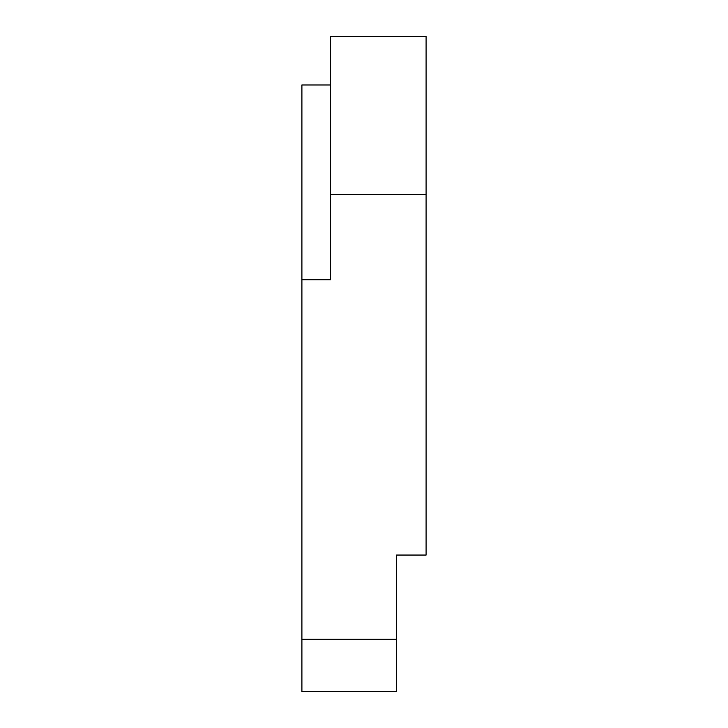 <?xml version="1.0" encoding="UTF-8"?>
<svg xmlns="http://www.w3.org/2000/svg" width="728" height="728" viewBox="0 0 728 728"><rect width="100%" height="100%" fill="white"/><g stroke="black" fill="none" stroke-linecap="round" stroke-linejoin="round"><path stroke-width="1.09" d="M301.902 639.302L396.487 639.302L396.487 691.6L301.902 691.6L301.902 84.967L330.558 84.967M301.902 279.725L330.558 279.725L330.558 36.4L426.098 36.4L426.098 555.055L396.487 555.055L396.487 639.302M330.558 194.285L426.098 194.285"/></g></svg>
